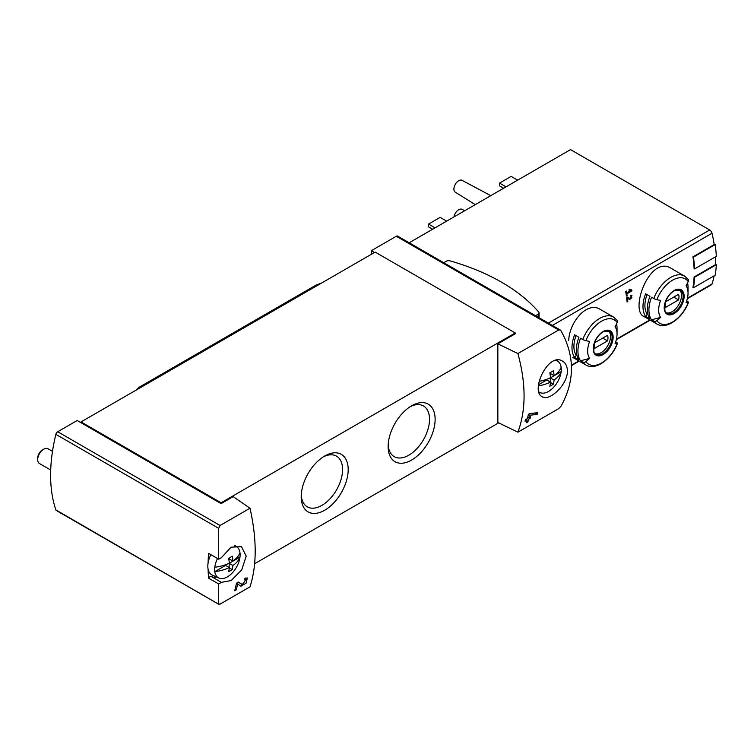 <?xml version="1.0" encoding="UTF-8"?>
<svg xmlns="http://www.w3.org/2000/svg" width="754" height="754" viewBox="0 0 754 754"><rect width="100%" height="100%" fill="white"/><g stroke="black" fill="none" stroke-linecap="round" stroke-linejoin="round"><path stroke-width="1.13" d="M218.688 583.973L221.384 582.342L231.176 580.552L241.704 569.93L246.219 556.141L241.468 546.65L231.035 547.197L221.384 557.696L218.688 559.166L218.688 528.337L220.074 525.491L249.998 508.215C256.916 539.185 256.916 565.396 249.998 586.848L220.074 604.124L218.688 603.916L218.688 583.973L208.613 578.158A147.53 85.183 120 0 1 208.095 569.166M218.914 604.369L55.881 509.921A2.733 1.574 120 0 0 56.352 510.524L218.905 604.378M246.021 579.685L242.251 584.538L238.547 582.041L236.464 583.247A147.53 85.183 60 0 1 234.711 590.721L236.228 589.845A147.53 85.183 -120 0 0 237.642 584.039L240.894 586.244L246.124 583.191L247.331 577.96L244.956 578.337A147.53 85.183 60 0 1 244.635 579.911L246.021 579.685L244.824 578.987M567.394 370.883C567.272 366.321 565.689 363.098 562.644 361.213C548.375 351.534 530.015 391.128 542.154 396.708C549.204 401.825 567.8 384.728 567.394 370.883M517.894 353.551L558.686 329.998L560.241 329.988L560.967 330.733C574.934 355.916 574.934 381.109 560.967 406.302L558.686 408.63L517.894 432.183C526.132 409.959 526.132 383.748 517.894 353.551L497.847 343.833L515.236 333.796L515.236 332.966L375.172 252.1L81.046 421.91L81.046 422.749L77.181 420.515L57.719 431.759A2.733 1.574 120 0 0 55.881 434.342A147.53 85.183 120 0 0 55.881 509.921M529.478 413.578L537.611 412.702A147.53 85.183 -120 0 1 537.197 414.398L529.515 415.284A147.53 85.183 -120 0 1 528.988 417.669L530.514 416.792A147.53 85.183 -120 0 1 530.137 418.329L528.611 419.215A147.53 85.183 -120 0 1 527.894 421.901L526.377 422.777A147.53 85.183 60 0 0 527.093 420.091L525.067 421.26A147.53 85.183 60 0 0 525.444 419.724L527.47 418.545A147.53 85.183 60 0 0 528.375 414.21L535.368 412.956M630.749 290.563L626.706 292.901A102.45 59.151 -120 0 0 626.395 291.044L625.669 291.459A102.45 59.151 60 0 1 626.404 296.068L627.13 295.653A102.45 59.151 -120 0 0 626.857 293.815L631.927 290.893A102.45 59.151 -120 0 0 631.777 289.97L629.204 289.253L628.977 290.073L630.749 290.563L629.081 289.706M589.628 358.376A102.45 80.801 144.9 0 1 585.877 361.6A2.733 2.158 144.9 0 1 582.748 362.08L580.542 360.808L589.628 358.376A20.773 11.998 -60 0 1 589.628 341.411A102.45 21.649 -158.8 0 1 585.877 340.685A2.733 0.575 -158.8 0 1 582.748 339.498A27.662 15.975 -60 0 1 613.52 317.057L600.42 309.489C587.489 300.884 569.694 321.289 568.667 340.478M671.418 268.499C649.939 254.164 629.552 310.148 643.756 316.416L656.857 323.975A27.662 15.975 -60 0 1 653.746 321.091L651.541 319.819A27.662 15.975 -60 0 1 651.541 297.236L653.746 298.509A27.662 15.975 -60 0 1 684.519 276.068L671.418 268.499M694.566 268.914A103.138 59.547 -120 0 0 693.435 257.114L715.169 244.56A103.138 59.547 -120 0 1 716.3 256.369L694.566 268.914L694.085 268.641A102.45 59.151 -120 0 0 692.945 256.831L714.198 244.56A102.45 59.151 -120 0 0 712.012 233.25A3.412 1.97 -120 0 0 709.702 229.979L570.533 149.622L409.196 242.769M687.328 298.707L711.418 284.795A3.412 1.97 -120 0 0 712.012 284.013A102.45 59.151 -120 0 0 714.076 275.86M693.435 287.783A103.138 59.547 -120 0 0 694.566 277.284L716.3 264.729A103.138 59.547 -120 0 1 715.169 275.238L693.435 287.783L692.945 287.5A102.45 59.151 -120 0 0 694.085 277.001L715.329 264.729A102.45 59.151 -120 0 0 715.357 256.916M629.797 299.696L631.984 295.248L630.664 295.323A102.45 59.151 60 0 1 630.778 296.218C632.361 297.001 632.191 297.858 630.269 298.782L627.611 297.085L626.621 297.651A102.45 59.151 60 0 1 627.092 301.968L627.818 301.553A102.45 59.151 -120 0 0 627.46 298.198L629.797 299.696M627.488 297.151L627.941 297.444A1.451 0.839 120 0 0 627.941 297.444A1.451 0.839 120 0 0 627.969 297.462M631.541 296.171L630.778 296.218M81.046 422.749L221.101 503.615L233.174 496.641L249.998 508.215M560.25 329.979L397.688 236.125A2.733 1.574 120 0 0 396.321 236.256L371.307 250.705L371.307 254.324M374.446 252.515L371.307 250.705M497.847 343.833L497.847 422.466L517.894 432.183M348.188 469.553A33.223 19.18 -60 0 1 324.701 510.241A33.223 19.18 -60 0 1 301.214 496.679A33.223 19.18 -60 0 1 324.701 455.991A33.223 19.18 -60 0 1 348.188 469.553M435.124 419.365A33.223 19.18 -60 0 1 411.637 460.053A33.223 19.18 -60 0 1 388.14 446.491A33.223 19.18 -60 0 1 411.637 405.803A33.223 19.18 -60 0 1 435.124 419.365M254.663 563.709L498.63 422.853M221.101 503.615L221.101 502.777L515.236 332.966M656.857 323.975C666.461 330.035 682.7 318.141 688.496 302.373A2.733 0.575 -158.8 0 0 687.62 301.534L686.677 300.987M687.582 282.882A27.662 15.975 -60 0 1 688.044 287.453L688.044 293.08A20.773 11.998 -60 0 1 686.074 302.693A102.45 21.649 -158.8 0 0 688.242 302.505A25.617 14.788 -60 0 1 656.866 320.61A2.733 2.158 144.9 0 1 653.746 321.091M645.603 316.388L649.948 318.904A27.662 15.975 120 0 1 649.948 296.313L645.603 293.806A27.662 15.975 -60 0 0 645.603 316.388L647.271 314.314L648.035 314.757M684.519 276.068L688.185 279.461A2.733 2.158 144.9 0 1 688.242 281.591A102.45 80.801 144.9 0 1 686.074 285.738A20.773 11.998 -60 0 1 688.044 293.08M651.541 319.819L660.627 317.387A20.773 11.998 -60 0 1 660.627 300.422A102.45 21.649 -158.8 0 1 656.866 299.696A2.733 0.575 -158.8 0 1 653.746 298.509M660.627 317.387A102.45 80.801 144.9 0 1 656.866 320.61M582.748 362.08A27.662 15.975 -60 0 0 585.858 364.964C595.462 371.025 611.701 359.13 617.498 343.362A2.733 0.575 -158.8 0 0 616.631 342.523L615.688 341.977M580.542 360.808A27.662 15.975 -60 0 1 580.542 338.226L582.748 339.498M616.593 323.871A27.662 15.975 -60 0 1 617.045 328.442L617.045 334.069A20.773 11.998 -60 0 1 615.076 343.683A102.45 21.649 -158.8 0 0 617.243 343.494A25.617 14.788 -60 0 1 585.877 361.6M574.605 357.377L578.949 359.894A27.662 15.975 120 0 1 578.949 337.302L574.605 334.795A27.662 15.975 -60 0 0 574.605 357.377L576.273 355.304L577.046 355.747M613.52 317.057L617.187 320.45A2.733 2.158 144.9 0 1 617.243 322.58A102.45 80.801 144.9 0 1 615.076 326.727A20.773 11.998 -60 0 1 617.045 334.069M515.548 181.365A16.597 9.585 -60 0 1 519.261 179.226M444.549 222.355A16.597 9.585 -60 0 1 448.262 220.215M453.993 216.907A6.833 3.94 -60 0 1 457.292 210.8A6.833 3.94 -60 0 1 462.07 209.339L464.69 210.734M475.256 204.636L455.246 192.166A6.833 3.94 -60 0 1 455.312 184.325A6.833 3.94 -60 0 1 462.07 180.338L490.797 195.663M435.058 227.84L428.536 224.079L428.536 226.86L432.645 229.235M428.536 224.079L440.129 217.378L446.5 221.063M506.057 186.851L499.534 183.09L499.534 185.87L503.644 188.246M499.534 183.09L511.127 176.389L517.498 180.074M608.525 330.855A13.318 7.691 -60 0 1 610.523 336.388A13.318 7.691 -60 0 1 605.236 349.215A13.318 7.691 -60 0 1 595.311 353.749M594.661 342.759A9.736 5.617 120 0 0 594.661 348.339L607.545 340.893A9.736 5.617 -60 0 0 607.545 335.323L594.661 342.759M679.524 289.866A13.318 7.691 -60 0 1 681.522 295.398A13.318 7.691 -60 0 1 676.234 308.226A13.318 7.691 -60 0 1 666.31 312.759M665.659 301.77A9.736 5.617 120 0 0 665.659 307.349L678.543 299.904A9.736 5.617 -60 0 0 678.543 294.333L665.659 301.77M576.018 335.615A24.929 14.392 120 0 0 576.273 355.304M602.719 338.112L607.545 340.893M647.017 294.626A24.929 14.392 120 0 0 647.271 314.314M673.718 297.123L678.543 299.904M694.566 277.284L694.085 277.001M716.3 264.729L715.357 264.192M693.435 257.114L692.945 256.831M715.169 244.56L714.104 243.947M221.101 502.777L81.046 421.91M208.641 553.37A2.733 1.574 120 0 1 208.632 553.361A2.733 1.574 120 0 0 208.632 553.361L218.698 559.176L208.613 553.351A147.53 85.183 120 0 0 208.095 562.946M443.757 262.722L446.406 261.195A3.073 1.772 180 0 1 449.94 260.856A195.682 112.977 180 0 1 538.752 312.128A3.073 1.772 180 0 1 539.063 312.919A3.073 1.772 180 0 1 538.168 314.173L535.519 315.7M410.185 406.689A29.255 16.89 -60 0 1 423.456 405.972A29.255 16.89 -60 0 1 429.516 419.365A29.255 16.89 -60 0 1 416.745 448.8A29.255 16.89 -60 0 1 394.201 456.641A29.255 16.89 -60 0 1 388.187 444.794M323.249 456.877A29.255 16.89 -60 0 1 336.52 456.161A29.255 16.89 -60 0 1 342.58 469.553A29.255 16.89 -60 0 1 329.809 498.997A29.255 16.89 -60 0 1 307.264 506.829A29.255 16.89 -60 0 1 301.251 494.982M221.384 582.342L211.299 576.527A20.49 11.828 120 0 0 216.652 577.036M211.299 576.527A2.733 1.574 120 0 0 208.613 578.158M626.706 292.901L625.829 292.392M627.13 295.653L626.272 295.153M626.857 293.815L625.98 293.315M631.927 290.893L630.419 289.593M627.856 298.452A2.479 1.433 120 0 0 628.949 298.028M627.818 301.553L627.008 301.082M627.46 298.198L626.631 297.717M527.093 420.091L525.943 419.431M527.894 421.901L526.792 421.26M528.611 419.215L527.47 418.545M526.754 419.893L526.754 418.96M530.137 418.329L528.271 417.254L527.687 417.593M528.988 417.669L527.819 416.99M529.515 415.284L528.309 414.587M537.197 414.398L535.368 413.352M239.847 585.528A5.203 3.007 120 0 0 242.571 584.623M245.54 579.402A5.203 3.007 120 0 0 245.54 578.045M242.213 584.52L240.338 583.436A3.044 1.762 120 0 0 240.394 583.464A3.044 1.762 120 0 0 240.441 583.492M240.338 583.436L238.358 582.145M236.228 589.845L235.116 589.204M237.642 584.039L236.445 583.351M214.796 567.234A32.29 18.643 0 0 0 229.31 563.144A32.299 18.652 -120 0 0 228.641 558.271A31.348 18.096 0 0 0 232.213 556.207A32.299 18.652 60 0 1 232.882 561.08A32.29 18.643 0 0 0 239.97 552.701A18.002 10.396 -60 0 1 239.97 557.102A32.29 18.643 180 0 1 232.882 565.481A32.299 18.652 60 0 1 232.213 569.59A31.348 18.096 180 0 1 228.641 571.655A32.299 18.652 -120 0 0 229.31 567.545A32.29 18.643 180 0 1 214.796 571.636A18.002 10.396 -60 0 1 214.796 567.234A18.002 10.396 -60 0 1 217.548 558.507M232.882 565.481L229.169 563.342L239.97 557.102A18.002 10.396 -60 0 1 227.378 576.876A18.002 10.396 -60 0 1 218.952 578.054A18.002 10.396 -60 0 1 214.796 571.636L225.597 565.406L229.31 567.545M234.4 545.849A18.002 10.396 -60 0 1 236.926 546.923A18.002 10.396 -60 0 1 239.97 552.701M218.952 578.054L212.308 575.114A18.784 10.848 -60 0 1 210.875 554.661M50.706 470.025L39.472 463.54A8.539 4.929 -60 0 1 37.7 459.629A8.539 4.929 -60 0 1 43.741 449.177A8.539 4.929 -60 0 1 48.002 448.753L52.488 451.335M37.7 459.629L37.7 458.093A6.654 3.845 -60 0 1 42.403 449.94L43.741 449.177M229.169 563.342L229.169 567.47M229.169 558.007L229.169 558.931L232.882 561.08M232.213 569.59L229.282 567.894M539.176 381.326A32.29 18.643 0 0 0 550.486 377.716A32.299 18.652 -120 0 0 549.817 372.834A31.348 18.096 0 0 0 553.389 370.779A32.299 18.652 60 0 1 554.058 375.652A32.29 18.643 0 0 0 561.146 367.273A18.002 10.396 -60 0 1 561.146 371.675A32.29 18.643 180 0 1 554.058 380.054A32.299 18.652 60 0 1 553.389 384.163A31.348 18.096 180 0 1 549.817 386.227A32.299 18.652 -120 0 0 550.486 382.118A32.29 18.643 180 0 1 538.479 385.85M554.058 380.054L550.345 377.914L561.146 371.675A18.002 10.396 -60 0 1 548.554 391.439A18.002 10.396 -60 0 1 540.128 392.627A18.002 10.396 -60 0 1 538.921 391.92M555.604 360.421A18.002 10.396 -60 0 1 558.101 361.496A18.002 10.396 -60 0 1 561.146 367.273M550.486 382.118L546.773 379.978L538.592 384.7M550.345 377.914L550.345 382.042M550.345 372.57L550.345 373.503L554.058 375.652M553.389 384.163L550.458 382.466M321.817 282.901L316.699 284.889A13.657 7.889 120 0 0 315.134 285.643L140.498 386.472A13.657 7.889 120 0 0 136.285 390.016M552.362 325.417L712.012 233.25M571.419 365.181L578.827 360.912M616.452 339.187L649.825 319.922M687.45 298.198L712.012 284.013M220.074 525.491L57.719 431.759M558.686 329.998L396.321 236.256M684.132 296.275A14.1 8.134 -60 0 1 669.184 314.88A14.1 8.134 -60 0 1 669.184 294.946A14.1 8.134 -60 0 1 684.132 296.275M656.866 299.696A25.617 14.788 -60 0 1 688.242 281.591M613.134 337.264A14.1 8.134 -60 0 1 598.186 355.869A14.1 8.134 -60 0 1 598.186 335.935A14.1 8.134 -60 0 1 613.134 337.264M585.877 340.685A25.617 14.788 -60 0 1 617.243 322.58M548.375 323.117L709.702 229.979M612.107 337.311A13.318 7.691 -60 0 1 606.291 350.714A13.318 7.691 -60 0 1 596.028 354.276C593.775 354.663 593.275 350.855 594.52 342.853C596.782 337.161 600.014 333.315 604.246 331.298L609.355 331.213A13.318 7.691 -60 0 1 612.107 337.311M683.105 296.322A13.318 7.691 -60 0 1 677.29 309.724A13.318 7.691 -60 0 1 667.026 313.287C664.774 313.673 664.274 309.866 665.518 301.864C667.771 296.171 671.013 292.326 675.245 290.309L680.344 290.224A13.318 7.691 -60 0 1 683.105 296.322M218.688 528.337L55.881 434.342M538.168 314.173L538.168 317.227M317.538 285.37L316.699 284.889M316.096 286.2L315.134 285.643M141.46 387.028L140.498 386.472M585.858 364.964L572.757 357.405M571.438 365.615L579.204 361.128M616.329 339.696L650.202 320.139M539.063 312.919L539.063 317.745M631.55 296.171L630.712 295.691M242.251 584.538L240.394 583.464M236.926 546.923L235.21 545.67M558.101 361.496L556.405 360.261M540.128 392.627L538.978 392.118"/></g></svg>
